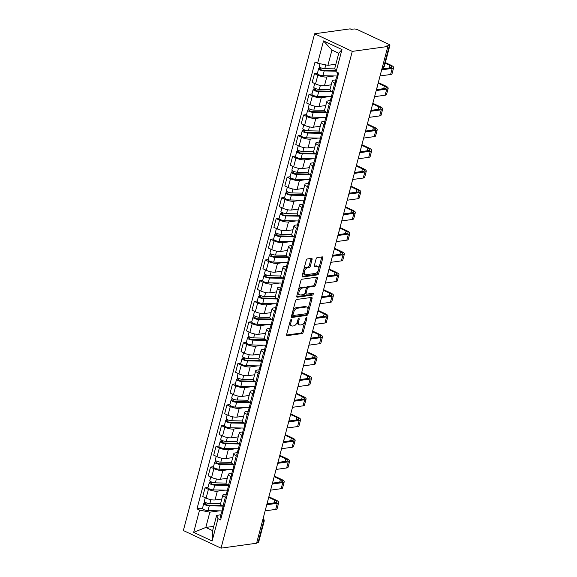 <?xml version="1.0" encoding="UTF-8"?>
<svg xmlns="http://www.w3.org/2000/svg" width="577" height="577" viewBox="0 0 577 577"><rect width="100%" height="100%" fill="white"/><g stroke="black" fill="none" stroke-linecap="round" stroke-linejoin="round"><path stroke-width="0.87" d="M291.133 319.615A0.981 0.519 115.1 0 0 290.31 320.603L286.654 334.451A1.399 0.743 115.1 0 0 286.892 335.605A1.399 0.743 115.1 0 0 287.137 335.634L302.031 333.578A1.399 0.743 115.1 0 0 303.199 332.157L306.856 318.309A0.981 0.519 115.1 0 0 306.697 317.501A0.981 0.519 115.1 0 0 306.517 317.48A0.981 0.519 115.1 0 0 305.702 318.475L305.226 320.264A4.486 2.373 115.1 0 1 301.475 324.801L300.235 324.974A4.486 2.373 115.1 0 1 299.441 324.865A4.486 2.373 115.1 0 1 298.691 321.173L299.167 319.377A0.981 0.519 115.1 0 0 299.001 318.569A0.981 0.519 115.1 0 0 298.828 318.547A0.981 0.519 115.1 0 0 298.006 319.535L297.53 321.331A4.486 2.373 115.1 0 1 293.787 325.868L292.546 326.041A4.486 2.373 115.1 0 1 291.746 325.933A4.486 2.373 115.1 0 1 290.996 322.233L291.472 320.444A0.981 0.519 115.1 0 0 291.306 319.636A0.981 0.519 115.1 0 0 291.133 319.615M312.056 259.563A1.399 0.743 115.1 0 0 311.825 258.409A1.399 0.743 115.1 0 0 311.58 258.373L307.397 258.95A1.399 0.743 115.1 0 0 306.228 260.371L302.168 275.748A1.399 0.743 115.1 0 0 302.398 276.902A1.399 0.743 115.1 0 0 302.651 276.931L317.538 274.876A1.399 0.743 115.1 0 0 318.706 273.455L322.774 258.078A1.399 0.743 115.1 0 0 322.536 256.924A1.399 0.743 115.1 0 0 322.291 256.888L317.242 257.587A1.399 0.743 115.1 0 0 316.073 259.008L314.335 265.586A1.399 0.743 115.1 0 0 314.566 266.74A1.399 0.743 115.1 0 0 314.818 266.776L317.321 266.43A3.75 1.983 115.1 0 1 317.985 266.516A3.75 1.983 115.1 0 1 318.432 270.187A3.75 1.983 115.1 0 1 315.475 273.397L305.673 274.76A3.75 1.983 115.1 0 1 305.009 274.666A3.75 1.983 115.1 0 1 304.562 271.002A3.75 1.983 115.1 0 1 307.512 267.786L309.149 267.562A1.399 0.743 115.1 0 0 310.318 266.141L312.056 259.563L310.96 259.051A1.399 0.743 115.1 0 0 311.025 258.453M352.28 51.389L387.845 46.463L256.592 543.224L221.034 548.15L352.28 51.389L314.609 33.776L183.356 530.537L221.034 548.15M296.693 299.477A1.399 0.743 115.1 0 0 295.518 300.898L291.457 316.268A1.399 0.743 115.1 0 0 291.695 317.429A1.399 0.743 115.1 0 0 291.94 317.458L306.827 315.395A1.399 0.743 115.1 0 0 308.003 313.982L312.063 298.605A1.399 0.743 115.1 0 0 311.832 297.451A1.399 0.743 115.1 0 0 311.58 297.415L296.693 299.477M296.809 296.008L300.877 280.631A1.399 0.743 115.1 0 1 302.045 279.218L316.932 277.155A1.399 0.743 115.1 0 1 317.184 277.184A1.399 0.743 115.1 0 1 317.415 278.338L315.677 284.923A1.399 0.743 115.1 0 1 314.508 286.336L308.471 287.173A1.399 0.743 115.1 0 0 307.296 288.594L306.142 292.957A1.399 0.743 115.1 0 0 306.38 294.111A1.399 0.743 115.1 0 0 306.625 294.147L312.914 293.275A0.981 0.519 115.1 0 1 313.087 293.296A0.981 0.519 115.1 0 1 313.203 294.256A0.981 0.519 115.1 0 1 312.431 295.099L297.292 297.198A1.399 0.743 115.1 0 1 297.047 297.162A1.399 0.743 115.1 0 1 296.809 296.008M387.845 46.463L386.749 45.951L389.36 45.59A2.856 0.786 14.8 0 0 389.922 45.287A2.856 0.786 14.8 0 0 388.848 44.328L357.762 29.795A2.856 0.786 14.8 0 0 353.881 29.001L351.27 29.362L350.174 28.85L314.609 33.776M262.21 521.954L263.545 521.774A2.856 0.786 -165.2 0 0 264.107 521.478L258.676 542.055A2.856 0.786 -165.2 0 1 258.107 542.351L263.545 521.774A2.856 2.294 -97.9 0 0 263.018 518.911M256.779 542.531L258.107 542.351M226.436 497.785L225.333 497.266A6.571 1.803 -165.2 0 1 222.852 495.052L220.537 503.815A6.571 1.803 14.8 0 0 223.018 506.029L224.128 506.548M224.936 490.133L217.341 491.186A6.571 1.803 -165.2 0 1 208.412 489.361L206.097 498.124A6.571 1.803 14.8 0 0 215.026 499.949L221.784 499.011M206.097 498.124L202.751 496.559L205.066 487.796L208.016 487.385M222.852 495.052A6.571 1.803 -165.2 0 1 224.157 494.374L226.372 494.063M208.412 489.361L205.066 487.796M231.911 477.078L230.8 476.559A6.571 1.803 -165.2 0 1 228.326 474.344L226.011 483.108A6.571 1.803 14.8 0 0 228.485 485.322L229.596 485.841M213.49 466.678L210.54 467.089L208.225 475.845L211.571 477.417A6.571 1.803 14.8 0 0 220.501 479.242L227.259 478.304M228.326 474.344A6.571 1.803 -165.2 0 1 229.624 473.659L231.839 473.356M230.411 469.426L222.816 470.479A6.571 1.803 -165.2 0 1 213.887 468.654L210.54 467.089M237.385 456.371L236.274 455.852A6.571 1.803 -165.2 0 1 233.8 453.637L231.485 462.393A6.571 1.803 14.8 0 0 233.959 464.615L235.07 465.127M218.964 445.971L216.007 446.374L213.692 455.138L217.046 456.703A6.571 1.803 14.8 0 0 225.975 458.527L232.726 457.597M233.8 453.637A6.571 1.803 -165.2 0 1 235.099 452.952L237.313 452.642M235.885 448.718L228.29 449.764A6.571 1.803 -165.2 0 1 219.361 447.94L216.007 446.374M242.852 435.657L241.749 435.137A6.571 1.803 -165.2 0 1 239.267 432.923L236.952 441.686A6.571 1.803 14.8 0 0 239.433 443.901L240.537 444.42M224.431 425.256L221.481 425.667L219.166 434.431L222.513 435.996A6.571 1.803 14.8 0 0 231.442 437.82L238.2 436.883M239.267 432.923A6.571 1.803 -165.2 0 1 240.566 432.238L242.78 431.935M241.352 428.004L233.757 429.057A6.571 1.803 -165.2 0 1 224.828 427.232L221.481 425.667M248.326 414.95L247.216 414.43A6.571 1.803 -165.2 0 1 244.742 412.216L242.427 420.979A6.571 1.803 14.8 0 0 244.9 423.193L246.011 423.713M229.906 404.549L226.949 404.96L224.633 413.716L227.987 415.289A6.571 1.803 14.8 0 0 236.916 417.113L243.667 416.176M244.742 412.216A6.571 1.803 -165.2 0 1 246.04 411.531L248.254 411.228M246.826 407.297L239.231 408.35A6.571 1.803 -165.2 0 1 230.302 406.525L226.949 404.96M253.801 394.242L252.69 393.723A6.571 1.803 -165.2 0 1 250.216 391.509L247.901 400.265A6.571 1.803 14.8 0 0 250.375 402.486L251.485 402.998M235.373 383.842L232.423 384.246L230.108 393.009L233.461 394.574A6.571 1.803 14.8 0 0 242.39 396.399L249.141 395.469M250.216 391.509A6.571 1.803 -165.2 0 1 251.514 390.824L253.729 390.514M252.3 386.59L244.706 387.636A6.571 1.803 -165.2 0 1 235.777 385.811L232.423 384.246M259.268 373.528L258.157 373.009A6.571 1.803 -165.2 0 1 255.683 370.795L253.368 379.558A6.571 1.803 14.8 0 0 255.842 381.772L256.953 382.291M240.847 363.128L237.897 363.539L235.582 372.302L238.928 373.867A6.571 1.803 14.8 0 0 247.858 375.692L254.616 374.754M255.683 370.795A6.571 1.803 -165.2 0 1 256.981 370.109L259.196 369.807M257.768 365.876L250.173 366.929A6.571 1.803 -165.2 0 1 241.244 365.104L237.897 363.539M264.742 352.821L263.631 352.302A6.571 1.803 -165.2 0 1 261.157 350.088L258.842 358.851A6.571 1.803 14.8 0 0 261.316 361.065L262.427 361.584M246.321 342.421L243.364 342.832L241.049 351.588L244.403 353.153A6.571 1.803 14.8 0 0 253.332 354.985L260.112 354.04M261.157 350.088A6.571 1.803 -165.2 0 1 262.456 349.402L264.67 349.099M263.242 345.169L255.647 346.222A6.571 1.803 -165.2 0 1 246.718 344.397L243.364 342.832M270.216 332.114L269.106 331.595A6.571 1.803 -165.2 0 1 266.632 329.38L264.316 338.136A6.571 1.803 14.8 0 0 266.79 340.351L267.901 340.87M251.788 321.714L248.838 322.117L246.523 330.881L249.877 332.446A6.571 1.803 14.8 0 0 258.806 334.271L265.557 333.34M266.632 329.38A6.571 1.803 -165.2 0 1 267.93 328.695L270.144 328.385M268.709 324.462L261.114 325.507A6.571 1.803 -165.2 0 1 252.192 323.683L248.838 322.117M275.683 311.4L274.573 310.88A6.571 1.803 -165.2 0 1 272.099 308.666L269.784 317.429A6.571 1.803 14.8 0 0 272.257 319.644L273.368 320.163M257.263 300.999L254.313 301.41L251.998 310.174L255.344 311.739A6.571 1.803 14.8 0 0 264.273 313.563L271.031 312.626M272.099 308.666A6.571 1.803 -165.2 0 1 273.397 307.981L275.611 307.678M274.183 303.747L266.588 304.8A6.571 1.803 -165.2 0 1 257.659 302.975L254.313 301.41M281.158 290.693L280.047 290.173A6.571 1.803 -165.2 0 1 277.573 287.959L275.258 296.722A6.571 1.803 14.8 0 0 277.732 298.936L278.842 299.456M262.737 280.292L259.78 280.703L257.465 289.459L260.818 291.024A6.571 1.803 14.8 0 0 269.748 292.856L276.498 291.919M277.573 287.959A6.571 1.803 -165.2 0 1 278.871 287.274L281.086 286.971M279.657 283.04L272.063 284.093A6.571 1.803 -165.2 0 1 263.134 282.268L259.78 280.703M286.632 269.986L285.521 269.466A6.571 1.803 -165.2 0 1 283.04 267.252L280.732 276.008A6.571 1.803 14.8 0 0 283.206 278.222L284.317 278.741M268.204 259.585L265.254 259.989L262.939 268.752L266.285 270.317A6.571 1.803 14.8 0 0 275.215 272.142L282.002 271.204M283.04 267.252A6.571 1.803 -165.2 0 1 284.346 266.567L286.56 266.257M285.125 262.333L277.53 263.379A6.571 1.803 -165.2 0 1 268.601 261.554L265.254 259.989M292.099 249.271L290.988 248.752A6.571 1.803 -165.2 0 1 288.514 246.538L286.199 255.301A6.571 1.803 14.8 0 0 288.673 257.515L289.784 258.034M273.678 238.871L270.728 239.282L268.413 248.045L271.76 249.61A6.571 1.803 14.8 0 0 280.689 251.435L287.447 250.497M288.514 246.538A6.571 1.803 -165.2 0 1 289.813 245.852L292.027 245.55M290.599 241.619L283.004 242.672A6.571 1.803 -165.2 0 1 274.075 240.847L270.728 239.282M297.573 228.564L296.463 228.045A6.571 1.803 -165.2 0 1 293.989 225.831L291.673 234.594A6.571 1.803 14.8 0 0 294.147 236.808L295.258 237.327M279.153 218.164L276.195 218.575L273.88 227.331L277.234 228.896A6.571 1.803 14.8 0 0 286.163 230.721L292.914 229.79M293.989 225.831A6.571 1.803 -165.2 0 1 295.287 225.145L297.501 224.842M296.073 220.912L288.478 221.965A6.571 1.803 -165.2 0 1 279.549 220.14L276.195 218.575M303.04 207.857L301.937 207.338A6.571 1.803 -165.2 0 1 299.456 205.123L297.141 213.879A6.571 1.803 14.8 0 0 299.622 216.094L300.725 216.613M284.62 197.449L281.67 197.861L279.355 206.624L282.701 208.189A6.571 1.803 14.8 0 0 291.63 210.014L298.388 209.076M299.456 205.123A6.571 1.803 -165.2 0 1 300.761 204.438L302.968 204.128M301.54 200.205L293.945 201.25A6.571 1.803 -165.2 0 1 285.016 199.426L281.67 197.861M308.515 187.143L307.404 186.623A6.571 1.803 -165.2 0 1 304.93 184.409L302.615 193.172A6.571 1.803 14.8 0 0 305.089 195.387L306.199 195.906M290.094 176.742L287.144 177.153L284.829 185.917L288.175 187.482A6.571 1.803 14.8 0 0 297.105 189.306L303.863 188.369M304.93 184.409A6.571 1.803 -165.2 0 1 306.228 183.724L308.443 183.421M307.014 179.49L299.42 180.543A6.571 1.803 -165.2 0 1 290.491 178.719L287.144 177.153M313.989 166.436L312.878 165.916A6.571 1.803 -165.2 0 1 310.404 163.702L308.089 172.465A6.571 1.803 14.8 0 0 310.563 174.68L311.674 175.199M295.561 156.035L292.611 156.439L290.296 165.202L293.65 166.767A6.571 1.803 14.8 0 0 302.579 168.592L309.33 167.662M310.404 163.702A6.571 1.803 -165.2 0 1 311.703 163.017L313.917 162.714M312.489 158.783L304.894 159.836A6.571 1.803 -165.2 0 1 295.965 158.011L292.611 156.439M319.456 145.729L318.345 145.209A6.571 1.803 -165.2 0 1 315.871 142.995L313.556 151.751A6.571 1.803 14.8 0 0 316.037 153.965L317.141 154.485M301.035 135.321L298.085 135.732L295.77 144.495L299.117 146.06A6.571 1.803 14.8 0 0 308.046 147.885L314.804 146.947M315.871 142.995A6.571 1.803 -165.2 0 1 317.17 142.31L319.384 142M317.956 138.076L310.361 139.122A6.571 1.803 -165.2 0 1 301.432 137.297L298.085 135.732M324.93 125.014L323.82 124.495A6.571 1.803 -165.2 0 1 321.346 122.281L319.031 131.044A6.571 1.803 14.8 0 0 321.504 133.258L322.615 133.777M306.51 114.614L303.552 115.025L301.237 123.788L304.591 125.353A6.571 1.803 14.8 0 0 313.52 127.178L320.271 126.24M321.346 122.281A6.571 1.803 -165.2 0 1 322.644 121.596L324.858 121.293M323.43 117.362L315.835 118.415A6.571 1.803 -165.2 0 1 306.906 116.59L303.552 115.025M330.405 104.307L329.294 103.788A6.571 1.803 -165.2 0 1 326.82 101.574L324.505 110.337A6.571 1.803 14.8 0 0 326.979 112.551L328.089 113.07M311.977 93.907L309.027 94.311L306.712 103.074L310.065 104.639A6.571 1.803 14.8 0 0 318.994 106.464L325.745 105.533M326.82 101.574A6.571 1.803 -165.2 0 1 328.118 100.888L330.332 100.586M328.904 96.655L321.31 97.708A6.571 1.803 -165.2 0 1 312.381 95.883L309.027 94.311M335.872 83.6L334.761 83.081A6.571 1.803 -165.2 0 1 332.287 80.867L329.972 89.623A6.571 1.803 14.8 0 0 332.446 91.837L333.556 92.356M317.451 73.192L314.501 73.604L312.186 82.367L315.532 83.932A6.571 1.803 14.8 0 0 324.462 85.757L331.22 84.819M332.287 80.867A6.571 1.803 -165.2 0 1 333.585 80.181L335.8 79.871M334.371 75.948L326.777 76.993A6.571 1.803 -165.2 0 1 317.848 75.169L314.501 73.604M219.469 510.847L209.848 512.174L205.816 527.443L212.624 530.624L216.656 515.362L220.897 514.771M213.757 526.347L205.816 527.443L193.67 532.376L199.563 510.075L209.848 512.174M216.656 515.362L218.012 518.701L212.12 541.002L193.67 532.376M317.624 63.225L323.517 40.924L341.966 49.55L336.074 71.851L334.725 68.512L338.757 53.243L331.948 50.062L327.909 65.331L317.624 63.225L315.042 62.02L196.981 508.864L199.563 510.075M218.012 518.701L220.594 519.906L338.656 73.055L336.074 71.851M327.909 65.331L335.857 64.227M202.549 508.099L196.981 508.864M212.12 541.002L212.624 530.624M338.757 53.243L341.966 49.55M331.948 50.062L323.517 40.924M289.69 322.961A4.486 2.373 115.1 0 0 290.649 325.421L291.746 325.933M297.393 321.807A4.486 2.373 115.1 0 0 298.338 324.353L299.441 324.865M286.589 335.049L300.927 333.059A1.399 0.743 115.1 0 0 302.103 331.645L304.771 321.54M307.93 309.582L310.967 298.093A1.399 0.743 115.1 0 0 311.032 297.494M291.392 316.867L305.731 314.883A1.399 0.743 115.1 0 0 306.906 313.47L306.95 313.282M292.993 314.674A0.981 0.519 115.1 0 0 293.159 315.489A0.981 0.519 115.1 0 0 293.332 315.511L306.401 313.7A0.981 0.519 115.1 0 0 307.224 312.705L307.721 310.815A4.486 2.373 115.1 0 0 306.971 307.123A4.486 2.373 115.1 0 0 306.178 307.014L297.242 308.248A4.486 2.373 115.1 0 0 293.491 312.784L292.993 314.674L292.005 314.213M291.868 314.71A0.981 0.519 115.1 0 0 292.063 314.97A0.981 0.519 115.1 0 0 292.236 314.999M306.971 307.123L305.875 306.603A4.486 2.373 115.1 0 0 305.082 306.502L306.178 307.014M292.849 311.003A4.486 2.373 115.1 0 1 296.145 307.736L305.082 306.502M306.199 288.089L306.199 288.082A1.399 0.743 115.1 0 1 307.368 286.661L313.412 285.824A1.399 0.743 115.1 0 0 314.58 284.411L316.319 277.825A1.399 0.743 115.1 0 0 316.384 277.227M298.302 290.375A3.75 1.983 115.1 0 1 301.107 287.526L302.204 288.046A3.75 1.983 115.1 0 0 299.254 291.255A3.75 1.983 115.1 0 0 299.694 294.926A3.75 1.983 115.1 0 0 300.365 295.013L303.812 294.537A1.399 0.743 115.1 0 0 304.988 293.116A1.399 0.743 115.1 0 0 305.276 293.599L306.38 294.111M296.744 296.607L311.335 294.587A0.981 0.519 115.1 0 0 312.193 293.376M297.804 292.25A3.75 1.983 115.1 0 0 298.597 294.414L299.694 294.926M301.107 287.526L304.555 287.05A1.399 0.743 115.1 0 1 304.807 287.086L305.904 287.598A1.399 0.743 115.1 0 1 306.142 288.752L304.988 293.116M305.904 287.598A1.399 0.743 115.1 0 0 305.659 287.562L302.204 288.046M303.711 269.906A3.75 1.983 115.1 0 1 306.416 267.274L308.053 267.05A1.399 0.743 115.1 0 0 309.222 265.629L310.96 259.051M303.105 272.193A3.75 1.983 115.1 0 0 303.906 274.154L305.009 274.666M317.985 266.516L316.888 266.004A3.75 1.983 115.1 0 0 316.218 265.918L317.321 266.43M314.27 266.185L316.218 265.918M318.792 268.478L321.67 257.566A1.399 0.743 115.1 0 0 321.735 256.967M302.103 276.347L316.441 274.356A1.399 0.743 115.1 0 0 317.61 272.943L318.187 270.772M220.544 503.793L209.877 503.577A3.57 0.981 -165.2 0 1 206.133 502.747A3.57 0.981 -165.2 0 1 204.33 501.348L205.282 497.742M221.885 505.43L208.189 505.149A1.717 0.469 -165.2 0 1 206.393 504.752A1.717 0.469 -165.2 0 1 205.527 504.082A1.717 0.469 -165.2 0 1 205.866 503.901L206.169 502.762M222.974 510.89A8.568 2.358 -165.2 0 1 222.159 510.897L208.016 510.609A3.57 0.981 -165.2 0 1 204.272 509.787A3.57 0.981 -165.2 0 1 202.469 508.38L203.731 503.606A3.57 0.981 -165.2 0 1 204.438 503.231L204.756 502.019M223.047 510.645A3.57 0.981 14.8 0 1 222.232 509.715L223.184 506.108L209.278 505.834A3.57 0.981 -165.2 0 1 205.535 505.005A3.57 0.981 -165.2 0 1 203.731 503.606M205.737 504.399L205.866 503.901L204.438 503.231M222.881 511.251L221.885 511.727A3.57 0.981 14.8 0 0 221.633 511.972A3.57 0.981 14.8 0 0 222.448 512.895M221.633 511.972L220.371 516.754A3.57 0.981 14.8 0 0 221.186 517.677M268.716 497.352L274.926 500.259A5.359 1.471 -165.2 0 1 276.946 502.062A5.359 1.471 -165.2 0 1 275.885 502.625L267 503.851M265.146 510.854L275.698 509.397A7.212 1.983 14.8 0 0 277.126 508.647L278.734 502.538A7.212 1.983 14.8 0 0 276.022 500.108L268.868 496.761M266.762 504.752L277.313 503.288A7.212 1.983 14.8 0 0 278.734 502.538M267.101 503.461L267.721 503.75M226.018 483.086L215.344 482.862A3.57 0.981 -165.2 0 1 211.6 482.04A3.57 0.981 -165.2 0 1 209.797 480.641L210.756 477.028M227.352 484.716L213.663 484.435A1.717 0.469 -165.2 0 1 211.867 484.038A1.717 0.469 -165.2 0 1 211.002 483.367A1.717 0.469 -165.2 0 1 211.341 483.187L211.636 482.055M228.449 490.183A8.568 2.358 -165.2 0 1 227.626 490.19L213.49 489.902A3.57 0.981 -165.2 0 1 209.747 489.072A3.57 0.981 -165.2 0 1 207.944 487.673L209.206 482.891A3.57 0.981 -165.2 0 1 209.913 482.523L210.23 481.312M228.514 489.931A3.57 0.981 14.8 0 1 227.706 489.007L228.658 485.401L214.752 485.12A3.57 0.981 -165.2 0 1 211.009 484.298A3.57 0.981 -165.2 0 1 209.206 482.891M211.204 483.692L211.341 483.187L209.913 482.523M231.492 462.372L220.818 462.155A3.57 0.981 -165.2 0 1 217.075 461.333A3.57 0.981 -165.2 0 1 215.271 459.927L216.224 456.32M232.827 464.009L219.13 463.728A1.717 0.469 -165.2 0 1 217.334 463.331A1.717 0.469 -165.2 0 1 216.469 462.66A1.717 0.469 -165.2 0 1 216.808 462.48L217.111 461.34M233.923 469.469A8.568 2.358 -165.2 0 1 233.101 469.483L218.957 469.188A3.57 0.981 -165.2 0 1 215.214 468.365A3.57 0.981 -165.2 0 1 213.411 466.966L214.673 462.184A3.57 0.981 -165.2 0 1 215.38 461.816L215.704 460.597M233.988 469.224A3.57 0.981 14.8 0 1 233.173 468.3L234.125 464.694L220.219 464.413A3.57 0.981 -165.2 0 1 216.476 463.583A3.57 0.981 -165.2 0 1 214.673 462.184M216.678 462.985L216.808 462.48L215.38 461.816M228.355 490.544L227.36 491.013A3.57 0.981 14.8 0 0 227.107 491.265A3.57 0.981 14.8 0 0 227.922 492.188M227.107 491.265L225.845 496.04A3.57 0.981 14.8 0 0 226.653 496.97M274.183 476.645L280.393 479.552A5.359 1.471 -165.2 0 1 282.413 481.355A5.359 1.471 -165.2 0 1 281.352 481.91L272.467 483.144M270.62 490.147L281.172 488.683A7.212 1.983 14.8 0 0 282.593 487.933L284.209 481.831A7.212 1.983 14.8 0 0 281.489 479.4L274.342 476.054M272.229 484.038L282.78 482.581A7.212 1.983 14.8 0 0 284.209 481.831M272.575 482.754L273.195 483.043M233.829 469.829L232.827 470.305A3.57 0.981 14.8 0 0 232.581 470.551A3.57 0.981 14.8 0 0 233.389 471.481M232.581 470.551L231.319 475.333A3.57 0.981 14.8 0 0 232.127 476.256M279.657 455.938L285.867 458.838A5.359 1.471 -165.2 0 1 287.887 460.648A5.359 1.471 -165.2 0 1 286.827 461.203L277.941 462.429M276.087 469.44L286.639 467.976A7.212 1.983 14.8 0 0 288.067 467.226L289.683 461.117A7.212 1.983 14.8 0 0 286.964 458.686L279.816 455.347M277.703 463.331L288.255 461.867A7.212 1.983 14.8 0 0 289.683 461.117M278.042 462.04L278.662 462.336M236.959 441.665L226.292 441.448A3.57 0.981 -165.2 0 1 222.549 440.619A3.57 0.981 -165.2 0 1 220.746 439.22L221.698 435.613M238.294 443.302L224.604 443.021A1.717 0.469 -165.2 0 1 222.809 442.624A1.717 0.469 -165.2 0 1 221.943 441.946A1.717 0.469 -165.2 0 1 222.282 441.773L222.585 440.633M239.39 448.762A8.568 2.358 -165.2 0 1 238.575 448.769L224.431 448.48A3.57 0.981 -165.2 0 1 220.688 447.658A3.57 0.981 -165.2 0 1 218.885 446.252L220.147 441.477A3.57 0.981 -165.2 0 1 220.854 441.102L221.171 439.89M239.599 443.987L225.694 443.706A3.57 0.981 -165.2 0 1 221.95 442.876A3.57 0.981 -165.2 0 1 220.147 441.477M222.152 442.271L222.282 441.773L220.854 441.102M242.434 420.958L231.759 420.734A3.57 0.981 -165.2 0 1 228.016 419.912A3.57 0.981 -165.2 0 1 226.213 418.505L227.172 414.899M243.768 422.588L230.079 422.306A1.717 0.469 -165.2 0 1 228.283 421.91A1.717 0.469 -165.2 0 1 227.417 421.239A1.717 0.469 -165.2 0 1 227.756 421.059L228.052 419.926M244.864 428.055A8.568 2.358 -165.2 0 1 244.042 428.062L229.906 427.773A3.57 0.981 -165.2 0 1 226.162 426.944A3.57 0.981 -165.2 0 1 224.359 425.545L225.621 420.763A3.57 0.981 -165.2 0 1 226.328 420.395L226.646 419.183M244.929 427.802A3.57 0.981 14.8 0 1 244.121 426.879L245.074 423.273L231.168 422.991A3.57 0.981 -165.2 0 1 227.425 422.169A3.57 0.981 -165.2 0 1 225.621 420.763M227.619 421.563L227.756 421.059L226.328 420.395M247.908 400.243L237.234 400.027A3.57 0.981 -165.2 0 1 233.49 399.205A3.57 0.981 -165.2 0 1 231.687 397.798L232.639 394.192M249.242 401.88L235.546 401.599A1.717 0.469 -165.2 0 1 233.75 401.203A1.717 0.469 -165.2 0 1 232.884 400.532A1.717 0.469 -165.2 0 1 233.223 400.351L233.526 399.212M250.339 407.34A8.568 2.358 -165.2 0 1 249.516 407.355L235.373 407.059A3.57 0.981 -165.2 0 1 231.629 406.237A3.57 0.981 -165.2 0 1 229.826 404.838L231.088 400.056A3.57 0.981 -165.2 0 1 231.795 399.688L232.12 398.469M250.404 407.095A3.57 0.981 14.8 0 1 249.589 406.172L250.541 402.566L236.635 402.284A3.57 0.981 -165.2 0 1 232.892 401.455A3.57 0.981 -165.2 0 1 231.088 400.056M233.094 400.856L233.223 400.351L231.795 399.688M239.296 449.122L238.301 449.598A3.57 0.981 14.8 0 0 238.049 449.844A3.57 0.981 14.8 0 0 238.864 450.767M238.049 449.844L236.786 454.626A3.57 0.981 14.8 0 0 237.601 455.549M285.132 435.224L291.342 438.131A5.359 1.471 -165.2 0 1 293.354 439.934A5.359 1.471 -165.2 0 1 292.301 440.496L283.415 441.722M239.599 443.98L238.647 447.586A3.57 0.981 14.8 0 0 239.462 448.517M281.562 448.726L292.113 447.269A7.212 1.983 14.8 0 0 293.542 446.519L295.15 440.41A7.212 1.983 14.8 0 0 292.438 437.979L285.283 434.632M283.177 442.624L293.729 441.16A7.212 1.983 14.8 0 0 295.15 440.41M283.516 441.333L284.136 441.621M244.771 428.415L243.768 428.884A3.57 0.981 14.8 0 0 243.523 429.137A3.57 0.981 14.8 0 0 244.331 430.06M243.523 429.137L242.261 433.911A3.57 0.981 14.8 0 0 243.068 434.842M290.599 414.517L296.809 417.423A5.359 1.471 -165.2 0 1 298.828 419.227A5.359 1.471 -165.2 0 1 297.768 419.782L288.882 421.015M287.036 428.019L297.588 426.554A7.212 1.983 14.8 0 0 299.009 425.804L300.624 419.703A7.212 1.983 14.8 0 0 297.905 417.272L290.758 413.925M288.644 421.91L299.196 420.453A7.212 1.983 14.8 0 0 300.624 419.703M288.99 420.626L289.611 420.914M250.238 407.701L249.242 408.177A3.57 0.981 14.8 0 0 248.997 408.422A3.57 0.981 14.8 0 0 249.805 409.353M248.997 408.422L247.735 413.204A3.57 0.981 14.8 0 0 248.543 414.127M296.073 393.81L302.283 396.709A5.359 1.471 -165.2 0 1 304.303 398.519A5.359 1.471 -165.2 0 1 303.242 399.075L294.357 400.301M292.503 407.312L303.055 405.847A7.212 1.983 14.8 0 0 304.483 405.097L306.098 398.988A7.212 1.983 14.8 0 0 303.379 396.558L296.232 393.218M294.119 401.203L304.67 399.738A7.212 1.983 14.8 0 0 306.098 398.988M294.458 399.911L295.078 400.207M253.375 379.536L242.708 379.32A3.57 0.981 -165.2 0 1 238.965 378.49A3.57 0.981 -165.2 0 1 237.161 377.091L238.113 373.485M254.709 381.173L241.02 380.892A1.717 0.469 -165.2 0 1 239.224 380.495A1.717 0.469 -165.2 0 1 238.359 379.817A1.717 0.469 -165.2 0 1 238.698 379.644L239.001 378.505M255.806 386.633A8.568 2.358 -165.2 0 1 254.991 386.64L240.847 386.352A3.57 0.981 -165.2 0 1 237.104 385.53A3.57 0.981 -165.2 0 1 235.301 384.123L236.563 379.349A3.57 0.981 -165.2 0 1 237.27 378.974L237.587 377.762M255.871 386.388A3.57 0.981 14.8 0 1 255.063 385.458L256.015 381.851L242.109 381.577A3.57 0.981 -165.2 0 1 238.366 380.748A3.57 0.981 -165.2 0 1 236.563 379.349M238.568 380.142L238.698 379.644L237.27 378.974M255.712 386.994L254.717 387.47A3.57 0.981 14.8 0 0 254.464 387.715A3.57 0.981 14.8 0 0 255.279 388.638M254.464 387.715L253.202 392.497A3.57 0.981 14.8 0 0 254.017 393.42M301.547 373.095L307.757 376.002A5.359 1.471 -165.2 0 1 309.77 377.805A5.359 1.471 -165.2 0 1 308.717 378.368L299.831 379.594M297.977 386.597L308.529 385.14A7.212 1.983 14.8 0 0 309.957 384.39L311.566 378.281A7.212 1.983 14.8 0 0 308.854 375.851L301.699 372.504M299.593 380.495L310.145 379.031A7.212 1.983 14.8 0 0 311.566 378.281M299.932 379.204L300.552 379.493M258.849 358.829L248.175 358.605A3.57 0.981 -165.2 0 1 244.432 357.783A3.57 0.981 -165.2 0 1 242.628 356.377L243.581 352.771M260.184 360.459L246.494 360.178A1.717 0.469 -165.2 0 1 244.691 359.781A1.717 0.469 -165.2 0 1 243.833 359.11A1.717 0.469 -165.2 0 1 244.172 358.93L244.468 357.798M261.28 365.926A8.568 2.358 -165.2 0 1 260.458 365.933L246.321 365.645A3.57 0.981 -165.2 0 1 242.578 364.815A3.57 0.981 -165.2 0 1 240.775 363.416L242.037 358.634A3.57 0.981 -165.2 0 1 242.744 358.267L243.061 357.055M261.489 361.152L247.583 360.863A3.57 0.981 -165.2 0 1 243.84 360.041A3.57 0.981 -165.2 0 1 242.037 358.634M244.035 359.435L244.172 358.93L242.744 358.267M261.186 366.287L260.184 366.756A3.57 0.981 14.8 0 0 259.938 367.008A3.57 0.981 14.8 0 0 260.746 367.931M259.938 367.008L258.676 371.783A3.57 0.981 14.8 0 0 259.484 372.713M307.014 352.388L313.224 355.295A5.359 1.471 -165.2 0 1 315.244 357.098A5.359 1.471 -165.2 0 1 314.184 357.653L305.298 358.887M261.489 361.144L260.537 364.751A3.57 0.981 14.8 0 0 261.345 365.674M303.452 365.89L313.996 364.426A7.212 1.983 14.8 0 0 315.424 363.676L317.04 357.574A7.212 1.983 14.8 0 0 314.321 355.136L307.173 351.797M305.06 359.781L315.612 358.324A7.212 1.983 14.8 0 0 317.04 357.574M305.399 358.497L306.019 358.786M264.316 338.115L253.649 337.898A3.57 0.981 -165.2 0 1 249.906 337.076A3.57 0.981 -165.2 0 1 248.103 335.67L249.055 332.063M265.658 339.752L251.961 339.471A1.717 0.469 -165.2 0 1 250.166 339.074A1.717 0.469 -165.2 0 1 249.3 338.403A1.717 0.469 -165.2 0 1 249.639 338.223L249.942 337.083M266.754 345.212A8.568 2.358 -165.2 0 1 265.932 345.226L251.788 344.931A3.57 0.981 -165.2 0 1 248.045 344.108A3.57 0.981 -165.2 0 1 246.242 342.709L247.504 337.927A3.57 0.981 -165.2 0 1 248.211 337.559L248.536 336.341M266.819 344.967A3.57 0.981 14.8 0 1 266.004 344.043L266.956 340.437L253.051 340.156A3.57 0.981 -165.2 0 1 249.307 339.326A3.57 0.981 -165.2 0 1 247.504 337.927M249.509 338.728L249.639 338.223L248.211 337.559M266.653 345.573L265.658 346.049A3.57 0.981 14.8 0 0 265.413 346.294A3.57 0.981 14.8 0 0 266.221 347.224M265.413 346.294L264.143 351.076A3.57 0.981 14.8 0 0 264.958 351.999M312.489 331.681L318.699 334.581A5.359 1.471 -165.2 0 1 320.718 336.391A5.359 1.471 -165.2 0 1 319.658 336.946L310.772 338.172M308.919 345.183L319.47 343.719A7.212 1.983 14.8 0 0 320.899 342.969L322.514 336.86A7.212 1.983 14.8 0 0 319.795 334.429L312.64 331.09M310.534 339.074L321.086 337.61A7.212 1.983 14.8 0 0 322.514 336.86M310.873 337.783L311.493 338.079M269.791 317.408L259.123 317.191A3.57 0.981 -165.2 0 1 255.38 316.362A3.57 0.981 -165.2 0 1 253.577 314.963L254.529 311.356M271.125 319.045L257.436 318.764A1.717 0.469 -165.2 0 1 255.64 318.367A1.717 0.469 -165.2 0 1 254.774 317.689A1.717 0.469 -165.2 0 1 255.113 317.516L255.409 316.376M272.221 324.505A8.568 2.358 -165.2 0 1 271.399 324.512L257.263 324.224A3.57 0.981 -165.2 0 1 253.519 323.401A3.57 0.981 -165.2 0 1 251.716 321.995L252.978 317.22A3.57 0.981 -165.2 0 1 253.685 316.845L254.003 315.633M272.286 324.26A3.57 0.981 14.8 0 1 271.478 323.329L272.431 319.723L258.525 319.449A3.57 0.981 -165.2 0 1 254.782 318.619A3.57 0.981 -165.2 0 1 252.978 317.22M254.976 318.014L255.113 317.516L253.685 316.845M272.128 324.865L271.132 325.341A3.57 0.981 14.8 0 0 270.88 325.587A3.57 0.981 14.8 0 0 271.695 326.51M270.88 325.587L269.618 330.369A3.57 0.981 14.8 0 0 270.433 331.292M317.956 310.967L324.173 313.874A5.359 1.471 -165.2 0 1 326.185 315.677A5.359 1.471 -165.2 0 1 325.125 316.232L316.239 317.465M314.393 324.469L324.945 323.012A7.212 1.983 14.8 0 0 326.366 322.262L327.981 316.153A7.212 1.983 14.8 0 0 325.262 313.722L318.115 310.376M316.008 318.367L326.553 316.903A7.212 1.983 14.8 0 0 327.981 316.153M316.347 317.076L316.968 317.364M275.265 296.701L264.591 296.477A3.57 0.981 -165.2 0 1 260.847 295.655A3.57 0.981 -165.2 0 1 259.044 294.248L259.996 290.642M276.599 298.331L262.91 298.049A1.717 0.469 -165.2 0 1 261.107 297.653A1.717 0.469 -165.2 0 1 260.241 296.982A1.717 0.469 -165.2 0 1 260.58 296.802L260.883 295.669M277.696 303.798A8.568 2.358 -165.2 0 1 276.873 303.805L262.737 303.516A3.57 0.981 -165.2 0 1 258.986 302.687A3.57 0.981 -165.2 0 1 257.183 301.288L258.453 296.506A3.57 0.981 -165.2 0 1 259.152 296.138L259.477 294.926M277.761 303.545A3.57 0.981 14.8 0 1 276.953 302.622L277.905 299.016L263.999 298.735A3.57 0.981 -165.2 0 1 260.256 297.912A3.57 0.981 -165.2 0 1 258.453 296.506M260.451 297.306L260.58 296.802L259.152 296.138M277.602 304.158L276.599 304.627A3.57 0.981 14.8 0 0 276.354 304.88A3.57 0.981 14.8 0 0 277.162 305.803M276.354 304.88L275.092 309.654A3.57 0.981 14.8 0 0 275.9 310.585M323.43 290.26L329.64 293.166A5.359 1.471 -165.2 0 1 331.66 294.97A5.359 1.471 -165.2 0 1 330.599 295.525L321.714 296.758M319.86 303.762L330.412 302.298A7.212 1.983 14.8 0 0 331.84 301.547L333.456 295.446A7.212 1.983 14.8 0 0 330.736 293.008L323.589 289.668M321.476 297.653L332.027 296.196A7.212 1.983 14.8 0 0 333.456 295.446M321.815 296.369L322.435 296.657M280.732 275.986L270.065 275.77A3.57 0.981 -165.2 0 1 266.322 274.94A3.57 0.981 -165.2 0 1 264.518 273.541L265.47 269.935M282.074 277.624L268.377 277.342A1.717 0.469 -165.2 0 1 266.581 276.946A1.717 0.469 -165.2 0 1 265.716 276.275A1.717 0.469 -165.2 0 1 266.055 276.094L266.358 274.955M283.17 283.083A8.568 2.358 -165.2 0 1 282.348 283.098L268.204 282.802A3.57 0.981 -165.2 0 1 264.461 281.98A3.57 0.981 -165.2 0 1 262.658 280.581L263.92 275.799A3.57 0.981 -165.2 0 1 264.627 275.424L264.951 274.212M283.235 282.838A3.57 0.981 14.8 0 1 282.42 281.915L283.372 278.302L269.466 278.027A3.57 0.981 -165.2 0 1 265.723 277.198A3.57 0.981 -165.2 0 1 263.92 275.799M265.925 276.592L266.055 276.094L264.627 275.424M283.069 283.444L282.074 283.92A3.57 0.981 14.8 0 0 281.821 284.165A3.57 0.981 14.8 0 0 282.636 285.096M281.821 284.165L280.559 288.947A3.57 0.981 14.8 0 0 281.374 289.87M328.904 269.553L335.114 272.452A5.359 1.471 -165.2 0 1 337.134 274.263A5.359 1.471 -165.2 0 1 336.074 274.818L327.188 276.044M325.334 283.055L335.886 281.59A7.212 1.983 14.8 0 0 337.314 280.84L338.923 274.731A7.212 1.983 14.8 0 0 336.211 272.301L329.056 268.961M326.95 276.946L337.502 275.481A7.212 1.983 14.8 0 0 338.923 274.731M327.289 275.655L327.909 275.95M286.206 255.279L275.539 255.063A3.57 0.981 -165.2 0 1 271.789 254.233A3.57 0.981 -165.2 0 1 269.993 252.834L270.945 249.228M287.541 256.909L273.851 256.635A1.717 0.469 -165.2 0 1 272.055 256.238A1.717 0.469 -165.2 0 1 271.19 255.561A1.717 0.469 -165.2 0 1 271.529 255.387L271.825 254.248M288.637 262.376A8.568 2.358 -165.2 0 1 287.815 262.384L273.678 262.095A3.57 0.981 -165.2 0 1 269.935 261.273A3.57 0.981 -165.2 0 1 268.132 259.866L269.394 255.092A3.57 0.981 -165.2 0 1 270.101 254.717L270.418 253.505M288.702 262.124A3.57 0.981 14.8 0 1 287.894 261.201L288.846 257.594L274.94 257.313A3.57 0.981 -165.2 0 1 271.197 256.491A3.57 0.981 -165.2 0 1 269.394 255.092M271.392 255.885L271.529 255.387L270.101 254.717M288.543 262.737L287.548 263.206A3.57 0.981 14.8 0 0 287.296 263.458A3.57 0.981 14.8 0 0 288.111 264.381M287.296 263.458L286.033 268.24A3.57 0.981 14.8 0 0 286.848 269.163M334.371 248.838L340.581 251.745A5.359 1.471 -165.2 0 1 342.601 253.548A5.359 1.471 -165.2 0 1 341.541 254.104L332.655 255.337M330.809 262.34L341.36 260.883A7.212 1.983 14.8 0 0 342.781 260.133L344.397 254.024A7.212 1.983 14.8 0 0 341.678 251.594L334.53 248.247M332.417 256.238L342.969 254.774A7.212 1.983 14.8 0 0 344.397 254.024M332.763 254.947L333.383 255.236M291.681 234.565L281.006 234.349A3.57 0.981 -165.2 0 1 277.263 233.526A3.57 0.981 -165.2 0 1 275.46 232.12L276.412 228.514M293.015 236.202L279.318 235.921A1.717 0.469 -165.2 0 1 277.523 235.524A1.717 0.469 -165.2 0 1 276.657 234.853A1.717 0.469 -165.2 0 1 276.996 234.673L277.299 233.541M294.111 241.669A8.568 2.358 -165.2 0 1 293.289 241.676L279.145 241.388A3.57 0.981 -165.2 0 1 275.402 240.559A3.57 0.981 -165.2 0 1 273.599 239.159L274.861 234.377A3.57 0.981 -165.2 0 1 275.568 234.01L275.893 232.798M294.176 241.417A3.57 0.981 14.8 0 1 293.361 240.494L294.32 236.887L280.415 236.606A3.57 0.981 -165.2 0 1 276.664 235.784A3.57 0.981 -165.2 0 1 274.861 234.377M276.866 235.178L276.996 234.673L275.568 234.01M294.018 242.03L293.015 242.499A3.57 0.981 14.8 0 0 292.77 242.751A3.57 0.981 14.8 0 0 293.578 243.674M292.77 242.751L291.508 247.526A3.57 0.981 14.8 0 0 292.315 248.456M339.846 228.131L346.056 231.031A5.359 1.471 -165.2 0 1 348.075 232.841A5.359 1.471 -165.2 0 1 347.015 233.397L338.129 234.63M336.276 241.633L346.827 240.169A7.212 1.983 14.8 0 0 348.256 239.419L349.871 233.317A7.212 1.983 14.8 0 0 347.152 230.879L340.004 227.54M337.891 235.524L348.443 234.067A7.212 1.983 14.8 0 0 349.871 233.317M338.23 234.24L338.85 234.529M297.148 213.858L286.48 213.641A3.57 0.981 -165.2 0 1 282.737 212.812A3.57 0.981 -165.2 0 1 280.934 211.413L281.886 207.807M298.482 215.495L284.793 215.214A1.717 0.469 -165.2 0 1 282.997 214.817A1.717 0.469 -165.2 0 1 282.131 214.146A1.717 0.469 -165.2 0 1 282.47 213.966L282.773 212.826M299.578 220.955A8.568 2.358 -165.2 0 1 298.763 220.969L284.62 220.674A3.57 0.981 -165.2 0 1 280.876 219.851A3.57 0.981 -165.2 0 1 279.073 218.452L280.335 213.67A3.57 0.981 -165.2 0 1 281.042 213.295L281.36 212.084M299.788 216.18L285.882 215.899A3.57 0.981 -165.2 0 1 282.139 215.07A3.57 0.981 -165.2 0 1 280.335 213.67M282.341 214.464L282.47 213.966L281.042 213.295M299.485 221.316L298.489 221.792A3.57 0.981 14.8 0 0 298.237 222.037A3.57 0.981 14.8 0 0 299.052 222.967M298.237 222.037L296.975 226.819A3.57 0.981 14.8 0 0 297.79 227.742M345.32 207.424L351.53 210.324A5.359 1.471 -165.2 0 1 353.542 212.127A5.359 1.471 -165.2 0 1 352.489 212.689L343.603 213.916M299.788 216.173L298.836 219.787A3.57 0.981 14.8 0 0 299.651 220.71M341.75 220.926L352.302 219.462A7.212 1.983 14.8 0 0 353.73 218.712L355.338 212.603A7.212 1.983 14.8 0 0 352.626 210.172L345.472 206.833M343.365 214.817L353.917 213.353A7.212 1.983 14.8 0 0 355.338 212.603M343.704 213.526L344.325 213.815M302.622 193.151L291.948 192.934A3.57 0.981 -165.2 0 1 288.204 192.105A3.57 0.981 -165.2 0 1 286.401 190.706L287.36 187.099M303.956 194.781L290.267 194.507A1.717 0.469 -165.2 0 1 288.471 194.11A1.717 0.469 -165.2 0 1 287.606 193.432A1.717 0.469 -165.2 0 1 287.945 193.259L288.24 192.119M305.053 200.248A8.568 2.358 -165.2 0 1 304.23 200.255L290.094 199.967A3.57 0.981 -165.2 0 1 286.351 199.144A3.57 0.981 -165.2 0 1 284.548 197.738L285.81 192.963A3.57 0.981 -165.2 0 1 286.517 192.588L286.834 191.376M305.118 199.995A3.57 0.981 14.8 0 1 304.31 199.072L305.262 195.466L291.356 195.185A3.57 0.981 -165.2 0 1 287.613 194.362A3.57 0.981 -165.2 0 1 285.81 192.963M287.808 193.757L287.945 193.259L286.517 192.588M304.959 200.608L303.956 201.077A3.57 0.981 14.8 0 0 303.711 201.33A3.57 0.981 14.8 0 0 304.526 202.253M303.711 201.33L302.449 206.112A3.57 0.981 14.8 0 0 303.257 207.035M350.787 186.71L356.997 189.617A5.359 1.471 -165.2 0 1 359.017 191.42A5.359 1.471 -165.2 0 1 357.956 191.975L349.071 193.208M347.224 200.212L357.776 198.755A7.212 1.983 14.8 0 0 359.197 198.005L360.813 191.896A7.212 1.983 14.8 0 0 358.093 189.465L350.946 186.119M348.833 194.11L359.384 192.646A7.212 1.983 14.8 0 0 360.813 191.896M349.179 192.819L349.799 193.107M308.096 172.436L297.422 172.22A3.57 0.981 -165.2 0 1 293.679 171.398A3.57 0.981 -165.2 0 1 291.875 169.991L292.827 166.385M309.431 174.074L295.734 173.792A1.717 0.469 -165.2 0 1 293.938 173.396A1.717 0.469 -165.2 0 1 293.073 172.725A1.717 0.469 -165.2 0 1 293.412 172.545L293.715 171.412M310.527 179.541A8.568 2.358 -165.2 0 1 309.705 179.548L295.561 179.259A3.57 0.981 -165.2 0 1 291.818 178.43A3.57 0.981 -165.2 0 1 290.015 177.031L291.277 172.249A3.57 0.981 -165.2 0 1 291.984 171.881L292.308 170.669M310.592 179.288A3.57 0.981 14.8 0 1 309.777 178.365L310.729 174.759L296.823 174.478A3.57 0.981 -165.2 0 1 293.08 173.655A3.57 0.981 -165.2 0 1 291.277 172.249M293.282 173.05L293.412 172.545L291.984 171.881M310.426 179.901L309.431 180.37A3.57 0.981 14.8 0 0 309.185 180.623A3.57 0.981 14.8 0 0 309.993 181.546M309.185 180.623L307.923 185.397A3.57 0.981 14.8 0 0 308.731 186.328M356.261 166.003L362.471 168.902A5.359 1.471 -165.2 0 1 364.491 170.713A5.359 1.471 -165.2 0 1 363.431 171.268L354.545 172.501M352.691 179.505L363.243 178.041A7.212 1.983 14.8 0 0 364.671 177.29L366.287 171.189A7.212 1.983 14.8 0 0 363.568 168.751L356.42 165.411M354.307 173.396L364.859 171.939A7.212 1.983 14.8 0 0 366.287 171.189M354.646 172.112L355.266 172.4M313.563 151.729L302.896 151.513A3.57 0.981 -165.2 0 1 299.153 150.684A3.57 0.981 -165.2 0 1 297.35 149.284L298.302 145.678M314.898 153.367L301.208 153.085A1.717 0.469 -165.2 0 1 299.413 152.689A1.717 0.469 -165.2 0 1 298.547 152.018A1.717 0.469 -165.2 0 1 298.886 151.838L299.189 150.698M315.994 158.826A8.568 2.358 -165.2 0 1 315.179 158.834L301.035 158.545A3.57 0.981 -165.2 0 1 297.292 157.723A3.57 0.981 -165.2 0 1 295.489 156.324L296.751 151.542A3.57 0.981 -165.2 0 1 297.458 151.167L297.775 149.955M316.059 158.581A3.57 0.981 14.8 0 1 315.251 157.651L316.203 154.045L302.298 153.77A3.57 0.981 -165.2 0 1 298.554 152.941A3.57 0.981 -165.2 0 1 296.751 151.542M298.756 152.335L298.886 151.838L297.458 151.167M315.9 159.187L314.905 159.663A3.57 0.981 14.8 0 0 314.653 159.908A3.57 0.981 14.8 0 0 315.468 160.839M314.653 159.908L313.39 164.69A3.57 0.981 14.8 0 0 314.205 165.613M361.736 145.296L367.946 148.195A5.359 1.471 -165.2 0 1 369.958 149.998A5.359 1.471 -165.2 0 1 368.905 150.561L360.019 151.787M358.166 158.798L368.717 157.333A7.212 1.983 14.8 0 0 370.146 156.583L371.754 150.474A7.212 1.983 14.8 0 0 369.042 148.044L361.887 144.704M359.781 152.689L370.333 151.224A7.212 1.983 14.8 0 0 371.754 150.474M360.12 151.398L360.74 151.686M319.038 131.022L308.363 130.806A3.57 0.981 -165.2 0 1 304.62 129.976A3.57 0.981 -165.2 0 1 302.817 128.577L303.769 124.971M320.372 132.652L306.683 132.378A1.717 0.469 -165.2 0 1 304.887 131.982A1.717 0.469 -165.2 0 1 304.021 131.304A1.717 0.469 -165.2 0 1 304.36 131.13L304.656 129.991M321.468 138.119A8.568 2.358 -165.2 0 1 320.646 138.127L306.51 137.838A3.57 0.981 -165.2 0 1 302.766 137.016A3.57 0.981 -165.2 0 1 300.963 135.609L302.225 130.835A3.57 0.981 -165.2 0 1 302.932 130.46L303.25 129.248M321.677 133.345L307.772 133.056A3.57 0.981 -165.2 0 1 304.029 132.234A3.57 0.981 -165.2 0 1 302.225 130.835M304.223 131.628L304.36 131.13L302.932 130.46M321.375 138.48L320.372 138.949A3.57 0.981 14.8 0 0 320.127 139.201A3.57 0.981 14.8 0 0 320.935 140.124M320.127 139.201L318.865 143.983A3.57 0.981 14.8 0 0 319.672 144.906M367.203 124.582L373.413 127.488A5.359 1.471 -165.2 0 1 375.432 129.291A5.359 1.471 -165.2 0 1 374.372 129.847L365.486 131.08M321.677 133.337L320.725 136.944A3.57 0.981 14.8 0 0 321.533 137.867M363.64 138.083L374.184 136.626A7.212 1.983 14.8 0 0 375.613 135.876L377.228 129.767A7.212 1.983 14.8 0 0 374.509 127.337L367.361 123.99M365.248 131.982L375.8 130.517A7.212 1.983 14.8 0 0 377.228 129.767M365.587 130.69L366.215 130.979M324.505 110.308L313.838 110.092A3.57 0.981 -165.2 0 1 310.094 109.269A3.57 0.981 -165.2 0 1 308.291 107.863L309.243 104.257M325.846 111.945L312.15 111.664A1.717 0.469 -165.2 0 1 310.354 111.267A1.717 0.469 -165.2 0 1 309.488 110.596A1.717 0.469 -165.2 0 1 309.827 110.416L310.13 109.284M326.943 117.412A8.568 2.358 -165.2 0 1 326.12 117.419L311.977 117.131A3.57 0.981 -165.2 0 1 308.233 116.302A3.57 0.981 -165.2 0 1 306.43 114.902L307.692 110.12A3.57 0.981 -165.2 0 1 308.399 109.753L308.724 108.541M327.008 117.16A3.57 0.981 14.8 0 1 326.193 116.237L327.145 112.63L313.239 112.349A3.57 0.981 -165.2 0 1 309.496 111.527A3.57 0.981 -165.2 0 1 307.692 110.12M309.698 110.921L309.827 110.416L308.399 109.753M326.842 117.773L325.846 118.242A3.57 0.981 14.8 0 0 325.601 118.494A3.57 0.981 14.8 0 0 326.409 119.417M325.601 118.494L324.339 123.269A3.57 0.981 14.8 0 0 325.147 124.199M372.677 103.874L378.887 106.774A5.359 1.471 -165.2 0 1 380.907 108.584A5.359 1.471 -165.2 0 1 379.846 109.14L370.961 110.373M369.107 117.376L379.659 115.912A7.212 1.983 14.8 0 0 381.087 115.162L382.702 109.06A7.212 1.983 14.8 0 0 379.983 106.622L372.829 103.283M370.722 111.267L381.274 109.81A7.212 1.983 14.8 0 0 382.702 109.06M371.061 109.983L371.682 110.272M329.979 89.601L319.312 89.385A3.57 0.981 -165.2 0 1 315.569 88.555A3.57 0.981 -165.2 0 1 313.765 87.156L314.717 83.55M331.313 91.238L317.624 90.957A1.717 0.469 -165.2 0 1 315.828 90.56A1.717 0.469 -165.2 0 1 314.963 89.889A1.717 0.469 -165.2 0 1 315.302 89.709L315.597 88.569M332.41 96.698A8.568 2.358 -165.2 0 1 331.595 96.705L317.451 96.417A3.57 0.981 -165.2 0 1 313.708 95.594A3.57 0.981 -165.2 0 1 311.905 94.195L313.167 89.413A3.57 0.981 -165.2 0 1 313.874 89.038L314.191 87.827M332.475 96.453A3.57 0.981 14.8 0 1 331.667 95.522L332.619 91.916L318.713 91.642A3.57 0.981 -165.2 0 1 314.97 90.813A3.57 0.981 -165.2 0 1 313.167 89.413M315.165 90.207L315.302 89.709L313.874 89.038M332.316 97.059L331.321 97.535A3.57 0.981 14.8 0 0 331.068 97.78A3.57 0.981 14.8 0 0 331.883 98.71M331.068 97.78L329.806 102.562A3.57 0.981 14.8 0 0 330.621 103.485M378.144 83.167L384.361 86.067A5.359 1.471 -165.2 0 1 386.374 87.87A5.359 1.471 -165.2 0 1 385.313 88.432L376.428 89.659M374.581 96.669L385.133 95.205A7.212 1.983 14.8 0 0 386.561 94.455L388.17 88.346A7.212 1.983 14.8 0 0 385.45 85.915L378.303 82.576M376.197 90.56L386.741 89.096A7.212 1.983 14.8 0 0 388.17 88.346M376.536 89.269L377.156 89.558M334.869 68.879L324.779 68.677A3.57 0.981 -165.2 0 1 321.036 67.848A3.57 0.981 -165.2 0 1 319.232 66.449L319.961 63.701M335.533 70.502L323.098 70.25A1.717 0.469 -165.2 0 1 321.295 69.853A1.717 0.469 -165.2 0 1 320.43 69.175A1.717 0.469 -165.2 0 1 320.769 69.002L321.072 67.862M337.884 75.991A8.568 2.358 -165.2 0 1 337.062 75.998L322.925 75.71A3.57 0.981 -165.2 0 1 319.182 74.887A3.57 0.981 -165.2 0 1 317.379 73.481L318.641 68.706A3.57 0.981 -165.2 0 1 319.341 68.331L319.665 67.12M335.8 71.166L324.187 70.928A3.57 0.981 -165.2 0 1 320.444 70.105A3.57 0.981 -165.2 0 1 318.641 68.706M320.639 69.5L320.769 69.002L319.341 68.331M337.79 76.352L336.788 76.82A3.57 0.981 14.8 0 0 336.542 77.073A3.57 0.981 14.8 0 0 337.35 77.996M336.542 77.073L335.28 81.855A3.57 0.981 14.8 0 0 336.088 82.778M385.191 63.189L389.828 65.36A5.359 1.471 -165.2 0 1 391.848 67.163A5.359 1.471 -165.2 0 1 390.788 67.718L381.902 68.951M337.718 72.615L337.141 74.815A3.57 0.981 14.8 0 0 337.949 75.738M380.055 75.955L390.6 74.498A7.212 1.983 14.8 0 0 392.028 73.748L393.644 67.639A7.212 1.983 14.8 0 0 390.925 65.208L385.349 62.597M381.664 69.853L392.216 68.389A7.212 1.983 14.8 0 0 393.644 67.639M382.003 68.562L382.623 68.851M312.381 95.883L310.065 104.639M306.906 116.59L304.591 125.353M301.432 137.297L299.117 146.06M295.965 158.011L293.65 166.767M290.491 178.719L288.175 187.482M285.016 199.426L282.701 208.189M279.549 220.14L277.234 228.896M274.075 240.847L271.76 249.61M268.601 261.554L266.285 270.317M263.134 282.268L260.818 291.024M257.659 302.975L255.344 311.739M252.192 323.683L249.877 332.446M246.718 344.397L244.403 353.153M241.244 365.104L238.928 373.867M235.777 385.811L233.461 394.574M230.302 406.525L227.987 415.289M224.828 427.232L222.513 435.996M219.361 447.94L217.046 456.703M213.887 468.654L211.571 477.417M317.848 75.169L315.532 83.932M326.777 76.993L324.462 85.757M321.31 97.708L318.994 106.464M329.294 103.788L326.979 112.551M315.835 118.415L313.52 127.178M323.82 124.495L321.504 133.258M310.361 139.122L308.046 147.885M318.345 145.209L316.037 153.965M304.894 159.836L302.579 168.592M312.878 165.916L310.563 174.68M299.42 180.543L297.105 189.306M307.404 186.623L305.089 195.387M293.945 201.25L291.63 210.014M301.937 207.338L299.622 216.094M288.478 221.965L286.163 230.721M296.463 228.045L294.147 236.808M283.004 242.672L280.689 251.435M290.988 248.752L288.673 257.515M277.53 263.379L275.215 272.142M285.521 269.466L283.206 278.222M272.063 284.093L269.748 292.856M280.047 290.173L277.732 298.936M266.588 304.8L264.273 313.563M274.573 310.88L272.257 319.644M261.114 325.507L258.806 334.271M269.106 331.595L266.79 340.351M255.647 346.222L253.332 354.985M263.631 352.302L261.316 361.065M250.173 366.929L247.858 375.692M258.157 373.009L255.842 381.772M244.706 387.636L242.39 396.399M252.69 393.723L250.375 402.486M239.231 408.35L236.916 417.113M247.216 414.43L244.9 423.193M233.757 429.057L231.442 437.82M241.749 435.137L239.433 443.901M228.29 449.764L225.975 458.527M236.274 455.852L233.959 464.615M222.816 470.479L220.501 479.242M230.8 476.559L228.485 485.322M217.341 491.186L215.026 499.949M225.333 497.266L223.018 506.029M334.761 83.081L332.446 91.837M382.587 66.348L383.921 66.16L389.36 45.59M384.484 65.865A2.856 2.856 0 0 1 382.162 67.956A2.856 2.294 -97.9 0 0 383.921 66.16A2.856 0.786 -165.2 0 0 384.484 65.865L389.922 45.287M290.007 321.771L290.996 322.233M298.273 318.966L299.167 319.377M297.696 320.704L298.691 321.173M305.969 317.898L306.856 318.309M302.103 331.645L303.199 332.157M300.927 333.059L302.031 333.578M286.704 335.432L287.137 335.634M290.584 320.026L291.472 320.444M310.967 298.093L312.063 298.605M306.906 313.47L308.003 313.982M305.731 314.883L306.827 315.395M291.508 317.256L291.94 317.458M296.145 307.736L297.242 308.248M292.503 312.323L293.491 312.784M316.319 277.825L317.415 278.338M314.58 284.411L315.677 284.923M313.412 285.824L314.508 286.336M307.368 286.661L308.471 287.173M306.199 288.082L307.296 288.594M305.154 292.496L306.142 292.957M311.335 294.587L312.431 295.099M296.859 296.996L297.292 297.198M304.555 287.05L305.659 287.562M309.222 265.629L310.318 266.141M308.053 267.05L309.149 267.562M306.416 267.274L307.512 267.786M314.378 266.574L314.818 266.776M321.67 257.566L322.774 258.078M317.61 272.943L318.706 273.455M316.441 274.356L317.538 274.876M302.211 276.729L302.651 276.931M209.877 503.577L210.908 499.653M222.159 510.897L222.369 510.111M208.016 510.609L209.278 505.834M277.313 503.288L275.698 509.397M274.926 500.259L274.241 502.848M215.344 482.862L216.382 478.946M227.626 490.19L227.836 489.404M213.49 489.902L214.752 485.12M220.818 462.155L221.857 458.239M233.101 469.483L233.31 468.69M218.957 469.188L220.219 464.413M282.78 482.581L281.172 488.683M280.393 479.552L279.715 482.141M288.255 461.867L286.639 467.976M285.867 458.838L285.182 461.427M226.292 441.448L227.324 437.525M238.575 448.769L238.784 447.983M224.431 448.48L225.694 443.706M231.759 420.734L232.798 416.818M244.042 428.062L244.251 427.268M229.906 427.773L231.168 422.991M237.234 400.027L238.272 396.111M249.516 407.355L249.726 406.561M235.373 407.059L236.635 402.284M293.729 441.16L292.113 447.269M291.342 438.131L290.657 440.72M299.196 420.453L297.588 426.554M296.809 417.423L296.124 420.013M304.67 399.738L303.055 405.847M302.283 396.709L301.598 399.298M242.708 379.32L243.739 375.396M254.991 386.64L255.193 385.854M240.847 386.352L242.109 381.577M310.145 379.031L308.529 385.14M307.757 376.002L307.072 378.591M248.175 358.605L249.214 354.689M260.458 365.933L260.667 365.14M246.321 365.645L247.583 360.863M315.612 358.324L313.996 364.426M313.224 355.295L312.539 357.884M253.649 337.898L254.681 333.982M265.932 345.226L266.141 344.433M251.788 344.931L253.051 340.156M321.086 337.61L319.47 343.719M318.699 334.581L318.014 337.17M259.123 317.191L260.155 313.268M271.399 324.512L271.608 323.726M257.263 324.224L258.525 319.449M326.553 316.903L324.945 323.012M324.173 313.874L323.488 316.463M264.591 296.477L265.629 292.561M276.873 303.805L277.083 303.012M262.737 303.516L263.999 298.735M332.027 296.196L330.412 302.298M329.64 293.166L328.955 295.756M270.065 275.77L271.096 271.854M282.348 283.098L282.557 282.304M268.204 282.802L269.466 278.027M337.502 275.481L335.886 281.59M335.114 272.452L334.429 275.041M275.539 255.063L276.571 251.139M287.815 262.384L288.024 261.597M273.678 262.095L274.94 257.313M342.969 254.774L341.36 260.883M340.581 251.745L339.903 254.334M281.006 234.349L282.045 230.432M293.289 241.676L293.498 240.883M279.145 241.388L280.415 236.606M348.443 234.067L346.827 240.169M346.056 231.031L345.371 233.627M286.48 213.641L287.512 209.725M298.763 220.969L298.973 220.176M284.62 220.674L285.882 215.899M353.917 213.353L352.302 219.462M351.53 210.324L350.845 212.913M291.948 192.934L292.986 189.011M304.23 200.255L304.44 199.469M290.094 199.967L291.356 195.185M359.384 192.646L357.776 198.755M356.997 189.617L356.312 192.206M297.422 172.22L298.46 168.304M309.705 179.548L309.914 178.755M295.561 179.259L296.823 174.478M364.859 171.939L363.243 178.041M362.471 168.902L361.786 171.499M302.896 151.513L303.928 147.597M315.179 158.834L315.388 158.048M301.035 158.545L302.298 153.77M370.333 151.224L368.717 157.333M367.946 148.195L367.26 150.785M308.363 130.806L309.402 126.882M320.646 138.127L320.855 137.34M306.51 137.838L307.772 133.056M375.8 130.517L374.184 136.626M373.413 127.488L372.728 130.077M313.838 110.092L314.876 106.175M326.12 117.419L326.33 116.626M311.977 117.131L313.239 112.349M381.274 109.81L379.659 115.912M378.887 106.774L378.202 109.37M319.312 89.385L320.343 85.468M331.595 96.705L331.797 95.919M317.451 96.417L318.713 91.642M386.741 89.096L385.133 95.205M384.361 86.067L383.676 88.656M324.779 68.677L325.781 64.891M337.062 75.998L337.271 75.212M322.925 75.71L324.187 70.928M392.216 68.389L390.6 74.498M389.828 65.36L389.143 67.949M267.533 501.817A2.856 2.856 0 0 0 267.988 500.108M273.008 481.11A2.856 2.856 0 0 0 273.455 479.4M278.475 460.403A2.856 2.856 0 0 0 278.929 458.686M283.949 439.688A2.856 2.856 0 0 0 284.403 437.979M289.423 418.981A2.856 2.856 0 0 0 289.87 417.272M294.89 398.274A2.856 2.856 0 0 0 295.345 396.558M300.365 377.56A2.856 2.856 0 0 0 300.819 375.851M305.839 356.853A2.856 2.856 0 0 0 306.286 355.143M311.306 336.146A2.856 2.856 0 0 0 311.76 334.429M316.78 315.431A2.856 2.856 0 0 0 317.235 313.722M322.255 294.724A2.856 2.856 0 0 0 322.702 293.015M327.722 274.017A2.856 2.856 0 0 0 328.176 272.301M333.196 253.303A2.856 2.856 0 0 0 333.643 251.594M338.663 232.596A2.856 2.856 0 0 0 339.117 230.887M344.137 211.889A2.856 2.856 0 0 0 344.592 210.172M349.612 191.175A2.856 2.856 0 0 0 350.059 189.465M355.079 170.467A2.856 2.856 0 0 0 355.533 168.758M360.553 149.76A2.856 2.856 0 0 0 361.007 148.044M366.027 129.046A2.856 2.856 0 0 0 366.474 127.337M371.494 108.339A2.856 2.856 0 0 0 371.949 106.63M376.969 87.632A2.856 2.856 0 0 0 377.423 85.915M264.107 521.478A2.856 2.856 0 0 0 263.126 518.507M292.063 314.97L293.159 315.489"/></g></svg>
